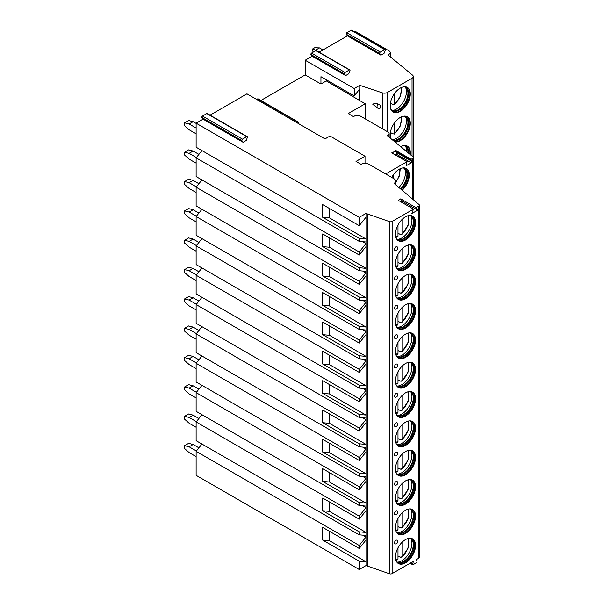 <?xml version="1.0" encoding="UTF-8"?>
<svg xmlns="http://www.w3.org/2000/svg" width="604" height="604" viewBox="0 0 604 604"><rect width="100%" height="100%" fill="white"/><g stroke="black" fill="none" stroke-linecap="round" stroke-linejoin="round"><path stroke-width="0.91" d="M210.064 115.153L246.953 93.846L324.997 138.905L330.003 136.021L365.02 156.24L365.02 163.367M243.102 142.287L241.932 140.626A0.921 0.528 -60 0 1 242.498 139.169L246.809 136.678A0.921 0.528 -60 0 1 247.27 136.632A0.921 0.528 -60 0 1 247.376 137.478L246.206 140.498L243.102 142.287L203.08 119.177L196.126 123.193L359.214 217.357L365.994 213.439L389.572 221.653A2.122 1.223 0 0 0 392.132 221.457L413.498 209.12L411.762 213.589L417.734 210.147L415.997 207.678L418.761 206.085A2.122 1.223 0 0 0 419.38 205.217A2.122 1.223 0 0 0 419.01 204.529L394.034 183.389A5.662 3.269 0 0 0 395.696 181.079A5.662 3.269 0 0 0 394.034 178.769L369.021 164.326A5.662 3.269 0 0 0 361.018 164.326L356.013 161.434L365.02 156.24M415.997 207.678L400.739 198.867L398.24 200.317L413.498 209.12M312.14 56.217L345.662 75.568L344.491 73.899A0.921 0.528 -60 0 1 345.05 72.45L349.369 69.958A0.921 0.528 -60 0 1 349.829 69.913L316.307 50.562A0.921 0.528 -60 0 0 315.847 50.608L311.536 53.099A0.921 0.528 -60 0 0 310.969 54.549L312.14 56.217L305.186 60.226L305.186 74.904L320.943 84.001L326.296 80.913L326.296 79.781M394.941 154.616L396.005 154.005A0.921 0.528 120 0 0 396.564 152.555L395.597 151.174L395.854 150.509L411.113 159.32L412.517 158.505A2.476 1.427 0 0 0 413.242 157.501A2.476 1.427 0 0 0 412.796 156.678L387.406 135.741L387.911 135.455A4.243 2.454 0 0 0 389.15 133.726A4.243 2.454 0 0 0 387.911 131.989L360.392 116.104A4.243 2.454 0 0 0 354.389 116.104L353.491 116.625L348.236 113.59L365.224 103.782L326.296 80.913M395.854 150.509L392.019 153.069M385.556 173.869A4.243 2.454 0 0 0 386.734 173.393L406.975 161.706L406.266 164.575A0.921 0.528 120 0 0 406.371 165.421A0.921 0.528 120 0 0 406.832 165.375L411.264 162.816A0.921 0.528 120 0 0 411.822 161.366L410.856 159.984L395.597 151.174M305.186 74.904L260.89 100.475M320.943 84.001L320.943 76.693L354.216 95.9L354.216 88.539L359.765 85.33L359.765 100.634M305.186 60.226L354.216 88.539M359.765 85.33L382.317 92.85A4.243 2.454 0 0 0 387.443 92.457L412.041 78.256A4.243 2.454 0 0 0 413.287 76.519A4.243 2.454 0 0 0 412.517 75.115L387.979 54.889L388.984 54.307A4.243 2.454 0 0 0 390.229 52.578A4.243 2.454 0 0 0 388.984 50.842L355.212 31.348L354.389 31.823M319.123 52.186L347.413 35.855L346.243 34.186A0.921 0.528 -60 0 1 346.802 32.737L351.12 30.245A0.921 0.528 -60 0 1 351.581 30.2L385.095 49.551A0.921 0.528 -60 0 1 385.201 50.396L384.031 53.416L380.928 55.206L379.757 53.537A0.921 0.528 -60 0 1 380.324 52.087L384.635 49.596A0.921 0.528 -60 0 1 385.095 49.551M256.662 99.456L257.621 98.897A0.921 0.528 -60 0 1 258.074 98.852L298.097 121.963A0.921 0.528 -60 0 1 298.202 122.808L298.006 123.322M203.08 119.177L201.91 117.516A0.921 0.528 -60 0 1 202.476 116.066L206.787 113.575A0.921 0.528 -60 0 1 207.248 113.529L247.27 136.632M196.126 123.193L196.126 147.225L359.214 241.381L365.994 241.985L366.001 246.583L359.214 255.016L322.695 233.937L322.695 246.643L329.474 247.247L329.474 237.848M201.963 150.592L196.126 157.855L196.126 176.572L359.214 270.728L365.994 271.332L366.001 275.93L359.214 284.363L322.695 263.276L322.695 275.99L329.474 276.594L329.474 267.195M201.963 179.939L196.126 187.202L196.126 205.919L359.214 300.075L365.994 300.679L366.001 305.277L359.214 313.71L322.695 292.623L322.695 305.337L329.474 305.941L329.474 296.541M201.963 209.286L196.126 216.549L196.126 235.258L359.214 329.422L365.994 330.026L366.001 334.624L359.214 343.057L322.695 321.97L322.695 334.676L329.474 335.288L329.474 325.881M201.963 238.633L196.126 245.896L196.126 264.605L359.214 358.768L365.994 359.372L366.001 363.97L359.214 372.404L322.695 351.317L322.695 364.023L329.474 364.627L329.474 355.228M201.963 267.98L196.126 275.243L196.126 293.952L359.214 388.108L365.994 388.719L366.001 393.317L359.214 401.743L322.695 380.663L322.695 393.37L329.474 393.974L329.474 384.574M201.963 297.327L196.126 304.582L196.126 323.299L359.214 417.455L365.994 418.059L366.001 422.657L359.214 431.09L322.695 410.01L322.695 422.717L329.474 423.321L329.474 413.921M201.963 326.666L196.126 333.929L196.126 352.645L359.214 446.801L365.994 447.405L366.001 452.003L359.214 460.437L322.695 439.35L322.695 452.064L329.474 452.668L329.474 443.268M201.963 356.013L196.126 363.276L196.126 381.992L359.214 476.148L365.994 476.752L366.001 481.35L359.214 489.784L322.695 468.696L322.695 481.411L329.474 482.015L329.474 472.615M201.963 385.36L196.126 392.623L196.126 411.332L359.214 505.495L365.994 506.099L366.001 510.697L359.214 519.13L322.695 498.043L322.695 510.75L329.474 511.361L329.474 501.962M201.963 414.706L196.126 421.969L196.126 440.678L359.214 534.842L365.994 535.446L366.001 540.044L359.214 548.477L322.695 527.39L322.695 540.097L329.474 540.701L329.474 531.301M201.963 444.053L196.126 451.316L196.126 475.34L359.214 569.504L365.994 565.586L389.572 573.8A2.122 1.223 0 0 0 392.132 573.604L413.574 561.229L412.547 563.872A0.921 0.528 120 0 0 412.653 564.717A0.921 0.528 120 0 0 413.113 564.672L416.382 562.777A0.921 0.528 120 0 0 416.949 561.327L415.922 559.87L418.761 558.232A2.122 1.223 0 0 0 419.38 557.364L419.38 205.217M184.62 445.654L188.622 443.344L193.129 444.499L189.127 446.809L184.62 445.654L184.62 448.538L189.127 452.585L196.126 456.624M198.92 447.843L193.129 444.499M189.127 446.809L196.383 450.999M184.62 416.307L188.622 413.997L193.129 415.152L189.127 417.462L184.62 416.307L184.62 419.191L189.127 423.238L196.126 427.277M198.92 418.496L193.129 415.152M189.127 417.462L196.383 421.652M184.62 386.96L188.622 384.65L193.129 385.805L189.127 388.115L184.62 386.96L184.62 389.844L189.127 393.891L196.126 397.938M198.92 389.15L193.129 385.805M189.127 388.115L196.383 392.306M184.62 357.613L188.622 355.303L193.129 356.458L189.127 358.768L184.62 357.613L184.62 360.505L189.127 364.544L196.126 368.591M198.92 359.803L193.129 356.458M189.127 358.768L196.383 362.959M184.62 328.266L188.622 325.956L193.129 327.111L189.127 329.422L184.62 328.266L184.62 331.158L189.127 335.197L196.126 339.244M198.92 330.456L193.129 327.111M189.127 329.422L196.383 333.612M184.62 298.92L188.622 296.609L193.129 297.764L189.127 300.075L184.62 298.92L184.62 301.811L189.127 305.858L196.126 309.897M198.92 301.109L193.129 297.764M189.127 300.075L196.383 304.265M184.62 269.58L188.622 267.27L193.129 268.425L189.127 270.735L184.62 269.58L184.62 272.464L189.127 276.511L196.126 280.55M198.92 271.77L193.129 268.425M189.127 270.735L196.383 274.926M184.62 240.233L188.622 237.923L193.129 239.078L189.127 241.389L184.62 240.233L184.62 243.118L189.127 247.164L196.126 251.204M198.92 242.423L193.129 239.078M189.127 241.389L196.383 245.579M184.62 210.887L188.622 208.576L193.129 209.731L189.127 212.042L184.62 210.887L184.62 213.771L189.127 217.817L196.126 221.864M198.92 213.076L193.129 209.731M189.127 212.042L196.383 216.232M184.62 181.54L188.622 179.229L193.129 180.385L189.127 182.695L184.62 181.54L184.62 184.431L189.127 188.471L196.126 192.517M198.92 183.729L193.129 180.385M189.127 182.695L196.383 186.885M184.62 152.193L188.622 149.883L193.129 151.038L189.127 153.348L184.62 152.193L184.62 155.085L189.127 159.124L196.126 163.171M198.92 154.382L193.129 151.038M189.127 153.348L196.383 157.538M184.62 122.846L188.622 120.536L193.129 121.691L189.127 124.001L184.62 122.846L184.62 125.738L189.127 129.777L196.126 133.824M196.126 123.427L193.129 121.691M189.127 124.001L196.126 128.048M415.552 545.412A14.224 8.207 120 0 0 412.6 538.904A14.224 8.207 120 0 0 401.645 542.717A14.224 8.207 120 0 0 395.439 557.024A14.224 8.207 120 0 0 398.383 563.532A14.224 8.207 120 0 0 409.338 559.727A14.224 8.207 120 0 0 415.552 545.412M415.552 516.065A14.224 8.207 120 0 0 412.6 509.557A14.224 8.207 120 0 0 401.645 513.37A14.224 8.207 120 0 0 395.439 527.677A14.224 8.207 120 0 0 398.383 534.185A14.224 8.207 120 0 0 409.338 530.38A14.224 8.207 120 0 0 415.552 516.065M415.552 486.718A14.224 8.207 120 0 0 412.6 480.21A14.224 8.207 120 0 0 401.645 484.023A14.224 8.207 120 0 0 395.439 498.33A14.224 8.207 120 0 0 398.383 504.846A14.224 8.207 120 0 0 409.338 501.033A14.224 8.207 120 0 0 415.552 486.718M415.552 457.379A14.224 8.207 120 0 0 412.6 450.863A14.224 8.207 120 0 0 401.645 454.676A14.224 8.207 120 0 0 395.439 468.991A14.224 8.207 120 0 0 398.383 475.499A14.224 8.207 120 0 0 409.338 471.686A14.224 8.207 120 0 0 415.552 457.379M415.552 428.032A14.224 8.207 120 0 0 412.6 421.524A14.224 8.207 120 0 0 401.645 425.329A14.224 8.207 120 0 0 395.439 439.644A14.224 8.207 120 0 0 398.383 446.152A14.224 8.207 120 0 0 409.338 442.339A14.224 8.207 120 0 0 415.552 428.032M415.552 398.685A14.224 8.207 120 0 0 412.6 392.177A14.224 8.207 120 0 0 401.645 395.982A14.224 8.207 120 0 0 395.439 410.297A14.224 8.207 120 0 0 398.383 416.805A14.224 8.207 120 0 0 409.338 412.993A14.224 8.207 120 0 0 415.552 398.685M415.552 369.338A14.224 8.207 120 0 0 412.6 362.83A14.224 8.207 120 0 0 401.645 366.636A14.224 8.207 120 0 0 395.439 380.95A14.224 8.207 120 0 0 398.383 387.458A14.224 8.207 120 0 0 409.338 383.653A14.224 8.207 120 0 0 415.552 369.338M415.552 339.992A14.224 8.207 120 0 0 412.6 333.483A14.224 8.207 120 0 0 401.645 337.296A14.224 8.207 120 0 0 395.439 351.603A14.224 8.207 120 0 0 398.383 358.112A14.224 8.207 120 0 0 409.338 354.306A14.224 8.207 120 0 0 415.552 339.992M415.552 310.645A14.224 8.207 120 0 0 412.6 304.137A14.224 8.207 120 0 0 401.645 307.949A14.224 8.207 120 0 0 395.439 322.257A14.224 8.207 120 0 0 398.383 328.772A14.224 8.207 120 0 0 409.338 324.96A14.224 8.207 120 0 0 415.552 310.645M415.552 281.305A14.224 8.207 120 0 0 412.6 274.79A14.224 8.207 120 0 0 401.645 278.603A14.224 8.207 120 0 0 395.439 292.91A14.224 8.207 120 0 0 398.383 299.425A14.224 8.207 120 0 0 409.338 295.613A14.224 8.207 120 0 0 415.552 281.305M415.552 251.959A14.224 8.207 120 0 0 412.6 245.443A14.224 8.207 120 0 0 401.645 249.256A14.224 8.207 120 0 0 395.439 263.571A14.224 8.207 120 0 0 398.383 270.079A14.224 8.207 120 0 0 409.338 266.266A14.224 8.207 120 0 0 415.552 251.959M415.552 222.612A14.224 8.207 120 0 0 412.6 216.104A14.224 8.207 120 0 0 401.645 219.909A14.224 8.207 120 0 0 395.439 234.224A14.224 8.207 120 0 0 398.383 240.732A14.224 8.207 120 0 0 409.338 236.919A14.224 8.207 120 0 0 415.552 222.612M394.488 542.898A2.122 1.223 -60 0 1 395.628 540.557A2.122 1.223 -60 0 1 397.311 540.459A2.303 2.303 0 0 1 395.288 543.97A2.122 1.223 -60 0 1 394.488 542.898M394.488 513.551A2.122 1.223 -60 0 1 395.628 511.218A2.122 1.223 -60 0 1 397.311 511.112A2.303 2.303 0 0 1 395.288 514.623A2.122 1.223 -60 0 1 394.488 513.551M394.488 484.212A2.122 1.223 -60 0 1 395.628 481.871A2.122 1.223 -60 0 1 397.311 481.766A2.303 2.303 0 0 1 395.288 485.276A2.122 1.223 -60 0 1 394.488 484.212M394.488 454.865A2.122 1.223 -60 0 1 395.628 452.524A2.122 1.223 -60 0 1 397.311 452.419A2.303 2.303 0 0 1 395.288 455.937A2.122 1.223 -60 0 1 394.488 454.865M394.488 425.518A2.122 1.223 -60 0 1 395.628 423.178A2.122 1.223 -60 0 1 397.311 423.072A2.303 2.303 0 0 1 395.288 426.59A2.122 1.223 -60 0 1 394.488 425.518M394.488 396.171A2.122 1.223 -60 0 1 395.628 393.831A2.122 1.223 -60 0 1 397.311 393.733A2.303 2.303 0 0 1 395.288 397.243A2.122 1.223 -60 0 1 394.488 396.171M394.488 366.824A2.122 1.223 -60 0 1 395.628 364.484A2.122 1.223 -60 0 1 397.311 364.386A2.303 2.303 0 0 1 395.288 367.896A2.122 1.223 -60 0 1 394.488 366.824M394.488 337.477A2.122 1.223 -60 0 1 395.628 335.137A2.122 1.223 -60 0 1 397.311 335.039A2.303 2.303 0 0 1 395.288 338.55A2.122 1.223 -60 0 1 394.488 337.477M394.488 308.138A2.122 1.223 -60 0 1 395.628 305.798A2.122 1.223 -60 0 1 397.311 305.692A2.303 2.303 0 0 1 395.288 309.203A2.122 1.223 -60 0 1 394.488 308.138M394.488 278.791A2.122 1.223 -60 0 1 395.628 276.451A2.122 1.223 -60 0 1 397.311 276.345A2.303 2.303 0 0 1 395.288 279.863A2.122 1.223 -60 0 1 394.488 278.791M394.488 249.444A2.122 1.223 -60 0 1 395.628 247.104A2.122 1.223 -60 0 1 397.311 246.998A2.303 2.303 0 0 1 395.288 250.517A2.122 1.223 -60 0 1 394.488 249.444M401.237 202.046L402.475 201.336L400.739 198.867M417.734 210.147L402.475 201.336M367.866 214.45L367.866 566.597M365.994 213.439L366.001 238.988L329.474 217.901L322.695 217.297L359.214 238.384L366.001 238.988L365.994 241.985M322.695 246.643L359.214 267.731L366.001 268.335L366.001 246.583M329.474 247.247L366.001 268.335L365.994 271.332M322.695 275.99L359.214 297.07L366.001 297.681L366.001 275.93M329.474 276.594L366.001 297.681L365.994 300.679M322.695 305.337L359.214 326.417L366.001 327.028L366.001 305.277M329.474 305.941L366.001 327.028L365.994 330.026M322.695 334.676L359.214 355.764L366.001 356.375L366.001 334.624M329.474 335.288L366.001 356.375L365.994 359.372M322.695 364.023L359.214 385.11L366.001 385.714L366.001 363.97M329.474 364.627L366.001 385.714L365.994 388.719M322.695 393.37L359.214 414.457L366.001 415.061L366.001 393.317M329.474 393.974L366.001 415.061L365.994 418.059M322.695 422.717L359.214 443.804L366.001 444.408L366.001 422.657M329.474 423.321L366.001 444.408L365.994 447.405M322.695 452.064L359.214 473.143L366.001 473.755L366.001 452.003M329.474 452.668L366.001 473.755L365.994 476.752M322.695 481.411L359.214 502.49L366.001 503.102L366.001 481.35M329.474 482.015L366.001 503.102L365.994 506.099M322.695 510.75L359.214 531.837L366.001 532.449L366.001 510.697M329.474 511.361L366.001 532.449L365.994 535.446M322.695 540.097L359.214 561.184L366.001 561.788L366.001 540.044M329.474 540.701L366.001 561.788L365.994 565.586M329.474 217.901L329.474 208.501M322.695 217.297L322.695 204.59L359.214 225.669L359.214 217.357M359.214 561.184L359.214 569.504M196.126 451.316L359.214 545.472L359.214 548.477M359.214 531.837L359.214 534.842M196.126 421.969L359.214 516.126L359.214 519.13M359.214 502.49L359.214 505.495M196.126 392.623L359.214 486.779L359.214 489.784M359.214 473.143L359.214 476.148M196.126 363.276L359.214 457.439L359.214 460.437M359.214 443.804L359.214 446.801M196.126 333.929L359.214 428.093L359.214 431.09M359.214 414.457L359.214 417.455M196.126 304.582L359.214 398.746L359.214 401.743M359.214 385.11L359.214 388.108M196.126 275.243L359.214 369.399L359.214 372.404M359.214 355.764L359.214 358.768M196.126 245.896L359.214 340.052L359.214 343.057M359.214 326.417L359.214 329.422M196.126 216.549L359.214 310.705L359.214 313.71M359.214 297.07L359.214 300.075M196.126 187.202L359.214 281.366L359.214 284.363M359.214 267.731L359.214 270.728M196.126 157.855L359.214 252.019L359.214 255.016M359.214 238.384L359.214 241.381M362.725 535.152L365.994 537.039L359.214 545.472M362.725 505.805L365.994 507.692L359.214 516.126M362.725 476.458L365.994 478.353L359.214 486.779M362.725 447.119L365.994 449.006L359.214 457.439M362.725 417.772L365.994 419.659L359.214 428.093M362.725 388.425L365.994 390.312L359.214 398.746M362.725 359.078L365.994 360.966L359.214 369.399M362.725 329.731L365.994 331.619L359.214 340.052M362.725 300.384L365.994 302.272L359.214 310.705M362.725 271.045L365.994 272.933L359.214 281.366M362.725 241.698L365.994 243.586L359.214 252.019M366.001 217.244L359.214 225.669M412.215 538.7A14.224 8.207 -60 0 1 414.797 544.982A14.224 8.207 120 0 1 408.832 559.032A14.224 8.207 120 0 1 398.021 563.298M396.284 561.199A13.514 7.799 120 0 0 397.485 562.196A13.514 7.799 120 0 0 407.896 558.579A13.514 7.799 120 0 0 413.8 544.982A13.514 7.799 -60 0 0 410.999 538.791A13.514 7.799 -60 0 0 409.527 538.255M410.743 538.655A13.514 7.799 -60 0 1 411.656 539.455A13.514 7.799 -60 0 1 413.295 544.695A13.514 7.799 120 0 1 408.221 557.364A13.514 7.799 120 0 1 398.391 562.437A13.514 7.799 120 0 1 397.243 562.045M397.379 562.113A14.224 8.207 120 0 0 411.928 543.321A14.224 8.207 -60 0 0 410.871 538.745M400.407 557.054A14.224 8.207 120 0 1 400.195 557.228L401.992 556.79L401.758 557.416L408.168 548.024L408.463 538.413M400.195 557.228L397.991 555.952M401.992 542.354L401.992 556.79A12.45 7.188 120 0 0 407.662 538.625M396.987 559.704L397.991 559.1L397.991 547.82M412.215 509.361A14.224 8.207 -60 0 1 414.797 515.635A14.224 8.207 120 0 1 408.832 529.685A14.224 8.207 120 0 1 398.021 533.951M396.284 531.852A13.514 7.799 120 0 0 397.485 532.856A13.514 7.799 120 0 0 407.896 529.232A13.514 7.799 120 0 0 413.8 515.635A13.514 7.799 -60 0 0 410.999 509.451A13.514 7.799 -60 0 0 409.527 508.908M410.743 509.315A13.514 7.799 -60 0 1 411.656 510.108A13.514 7.799 -60 0 1 413.295 515.348A13.514 7.799 120 0 1 408.221 528.024A13.514 7.799 120 0 1 398.391 533.09A13.514 7.799 120 0 1 397.243 532.698M397.379 532.766A14.224 8.207 120 0 0 411.928 513.981A14.224 8.207 -60 0 0 410.871 509.399M400.407 527.707A14.224 8.207 120 0 1 400.195 527.881L401.992 527.443L401.758 528.07L408.168 518.677L408.463 509.066M400.195 527.881L397.991 526.612M401.992 513.007L401.992 527.443A12.45 7.188 120 0 0 407.662 509.285M396.987 530.357L397.991 529.753L397.991 518.474M412.215 480.014A14.224 8.207 -60 0 1 414.797 486.288A14.224 8.207 120 0 1 408.832 500.339A14.224 8.207 120 0 1 398.021 504.612M396.284 502.505A13.514 7.799 120 0 0 397.485 503.51A13.514 7.799 120 0 0 407.896 499.886A13.514 7.799 120 0 0 413.8 486.288A13.514 7.799 -60 0 0 410.999 480.104A13.514 7.799 -60 0 0 409.527 479.561M410.743 479.969A13.514 7.799 -60 0 1 411.656 480.761A13.514 7.799 -60 0 1 413.295 486.001A13.514 7.799 120 0 1 408.221 498.678A13.514 7.799 120 0 1 398.391 503.744A13.514 7.799 120 0 1 397.243 503.359M397.379 503.419A14.224 8.207 120 0 0 411.928 484.635A14.224 8.207 -60 0 0 410.871 480.052M400.407 498.36A14.224 8.207 120 0 1 400.195 498.534L401.992 498.096L401.758 498.723L408.168 489.331L408.463 479.719M400.195 498.534L397.991 497.266M401.992 483.668L401.992 498.096A12.45 7.188 120 0 0 407.662 479.938M396.987 501.01L397.991 500.406L397.991 489.134M412.215 450.667A14.224 8.207 -60 0 1 414.797 456.941A14.224 8.207 120 0 1 408.832 470.992A14.224 8.207 120 0 1 398.021 475.265M396.284 473.159A13.514 7.799 120 0 0 397.485 474.163A13.514 7.799 120 0 0 407.896 470.539A13.514 7.799 120 0 0 413.8 456.941A13.514 7.799 -60 0 0 410.999 450.758A13.514 7.799 -60 0 0 409.527 450.214M410.743 450.622A13.514 7.799 -60 0 1 411.656 451.422A13.514 7.799 -60 0 1 413.295 456.654A13.514 7.799 120 0 1 408.221 469.331A13.514 7.799 120 0 1 398.391 474.404A13.514 7.799 120 0 1 397.243 474.012M397.379 474.072A14.224 8.207 120 0 0 411.928 455.288A14.224 8.207 -60 0 0 410.871 450.705M400.407 469.014A14.224 8.207 120 0 1 400.195 469.187L401.992 468.749L401.758 469.376L408.168 459.984L408.463 450.373M400.195 469.187L397.991 467.919M401.992 454.321L401.992 468.749A12.45 7.188 120 0 0 407.662 450.592M396.987 471.664L397.991 471.06L397.991 459.787M412.215 421.32A14.224 8.207 -60 0 1 414.797 427.594A14.224 8.207 120 0 1 408.832 441.645A14.224 8.207 120 0 1 398.021 445.918M396.284 443.812A13.514 7.799 120 0 0 397.485 444.816A13.514 7.799 120 0 0 407.896 441.199A13.514 7.799 120 0 0 413.8 427.594A13.514 7.799 -60 0 0 410.999 421.411A13.514 7.799 -60 0 0 409.527 420.875M410.743 421.275A13.514 7.799 -60 0 1 411.656 422.075A13.514 7.799 -60 0 1 413.295 427.307A13.514 7.799 120 0 1 408.221 439.984A13.514 7.799 120 0 1 398.391 445.057A13.514 7.799 120 0 1 397.243 444.665M397.379 444.725A14.224 8.207 120 0 0 411.928 425.941A14.224 8.207 -60 0 0 410.871 421.358M400.407 439.674A14.224 8.207 120 0 1 400.195 439.848L401.992 439.402L401.758 440.029L408.168 430.644L408.463 421.026M400.195 439.848L397.991 438.572M401.992 424.974L401.992 439.402A12.45 7.188 120 0 0 407.662 421.245M396.987 442.324L397.991 441.713L397.991 430.441M412.215 391.973A14.224 8.207 -60 0 1 414.797 398.255A14.224 8.207 120 0 1 408.832 412.298A14.224 8.207 120 0 1 398.021 416.571M396.284 414.472A13.514 7.799 120 0 0 397.485 415.469A13.514 7.799 120 0 0 407.896 411.853A13.514 7.799 120 0 0 413.8 398.255A13.514 7.799 -60 0 0 410.999 392.064A13.514 7.799 -60 0 0 409.527 391.528M410.743 391.928A13.514 7.799 -60 0 1 411.656 392.728A13.514 7.799 -60 0 1 413.295 397.961A13.514 7.799 120 0 1 408.221 410.637A13.514 7.799 120 0 1 398.391 415.711A13.514 7.799 120 0 1 397.243 415.318M397.379 415.386A14.224 8.207 120 0 0 411.928 396.594A14.224 8.207 -60 0 0 410.871 392.011M400.407 410.327A14.224 8.207 120 0 1 400.195 410.501L401.992 410.056L401.758 410.682L408.168 401.298L408.463 391.679M400.195 410.501L397.991 409.225M401.992 395.628L401.992 410.056A12.45 7.188 120 0 0 407.662 391.898M396.987 412.977L397.991 412.366L397.991 401.094M412.215 362.627A14.224 8.207 -60 0 1 414.797 368.908A14.224 8.207 120 0 1 408.832 382.959A14.224 8.207 120 0 1 398.021 387.224M396.284 385.126A13.514 7.799 120 0 0 397.485 386.122A13.514 7.799 120 0 0 407.896 382.506A13.514 7.799 120 0 0 413.8 368.908A13.514 7.799 -60 0 0 410.999 362.717A13.514 7.799 -60 0 0 409.527 362.181M410.743 362.581A13.514 7.799 -60 0 1 411.656 363.382A13.514 7.799 -60 0 1 413.295 368.614A13.514 7.799 120 0 1 408.221 381.29A13.514 7.799 120 0 1 398.391 386.364A13.514 7.799 120 0 1 397.243 385.971M397.379 386.039A14.224 8.207 120 0 0 411.928 367.247A14.224 8.207 -60 0 0 410.871 362.672M400.407 380.981A14.224 8.207 120 0 1 400.195 381.154L401.992 380.716L401.758 381.343L408.168 371.951L408.463 362.34M400.195 381.154L397.991 379.878M401.992 366.281L401.992 380.716A12.45 7.188 120 0 0 407.662 362.551M396.987 383.631L397.991 383.027L397.991 371.747M412.215 333.287A14.224 8.207 -60 0 1 414.797 339.561A14.224 8.207 120 0 1 408.832 353.612A14.224 8.207 120 0 1 398.021 357.878M396.284 355.779A13.514 7.799 120 0 0 397.485 356.783A13.514 7.799 120 0 0 407.896 353.159A13.514 7.799 120 0 0 413.8 339.561A13.514 7.799 -60 0 0 410.999 333.378A13.514 7.799 -60 0 0 409.527 332.834M410.743 333.234A13.514 7.799 -60 0 1 411.656 334.035A13.514 7.799 -60 0 1 413.295 339.274A13.514 7.799 120 0 1 408.221 351.951A13.514 7.799 120 0 1 398.391 357.017A13.514 7.799 120 0 1 397.243 356.624M397.379 356.692A14.224 8.207 120 0 0 411.928 337.908A14.224 8.207 -60 0 0 410.871 333.325M400.407 351.634A14.224 8.207 120 0 1 400.195 351.807L401.992 351.369L401.758 351.996L408.168 342.604L408.463 332.993M400.195 351.807L397.991 350.531M401.992 336.934L401.992 351.369A12.45 7.188 120 0 0 407.662 333.212M396.987 354.284L397.991 353.68L397.991 342.4M412.215 303.94A14.224 8.207 -60 0 1 414.797 310.214A14.224 8.207 120 0 1 408.832 324.265A14.224 8.207 120 0 1 398.021 328.538M396.284 326.432A13.514 7.799 120 0 0 397.485 327.436A13.514 7.799 120 0 0 407.896 323.812A13.514 7.799 120 0 0 413.8 310.214A13.514 7.799 -60 0 0 410.999 304.031A13.514 7.799 -60 0 0 409.527 303.487M410.743 303.895A13.514 7.799 -60 0 1 411.656 304.688A13.514 7.799 -60 0 1 413.295 309.928A13.514 7.799 120 0 1 408.221 322.604A13.514 7.799 120 0 1 398.391 327.67A13.514 7.799 120 0 1 397.243 327.285M397.379 327.345A14.224 8.207 120 0 0 411.928 308.561A14.224 8.207 -60 0 0 410.871 303.978M400.407 322.287A14.224 8.207 120 0 1 400.195 322.461L401.992 322.023L401.758 322.649L408.168 313.257L408.463 303.646M400.195 322.461L397.991 321.192M401.992 307.595L401.992 322.023A12.45 7.188 120 0 0 407.662 303.865M396.987 324.937L397.991 324.333L397.991 313.053M412.215 274.594A14.224 8.207 -60 0 1 414.797 280.868A14.224 8.207 120 0 1 408.832 294.918A14.224 8.207 120 0 1 398.021 299.191M396.284 297.085A13.514 7.799 120 0 0 397.485 298.089A13.514 7.799 120 0 0 407.896 294.465A13.514 7.799 120 0 0 413.8 280.868A13.514 7.799 -60 0 0 410.999 274.684A13.514 7.799 -60 0 0 409.527 274.141M410.743 274.548A13.514 7.799 -60 0 1 411.656 275.349A13.514 7.799 -60 0 1 413.295 280.581A13.514 7.799 120 0 1 408.221 293.257A13.514 7.799 120 0 1 398.391 298.323A13.514 7.799 120 0 1 397.243 297.938M397.379 297.998A14.224 8.207 120 0 0 411.928 279.214A14.224 8.207 -60 0 0 410.871 274.631M400.407 292.94A14.224 8.207 120 0 1 400.195 293.114L401.992 292.676L401.758 293.302L408.168 283.91L408.463 274.299M400.195 293.114L397.991 291.845M401.992 278.248L401.992 292.676A12.45 7.188 120 0 0 407.662 274.518M396.987 295.59L397.991 294.986L397.991 283.714M412.215 245.247A14.224 8.207 -60 0 1 414.797 251.521A14.224 8.207 120 0 1 408.832 265.571A14.224 8.207 120 0 1 398.021 269.845M396.284 267.738A13.514 7.799 120 0 0 397.485 268.742A13.514 7.799 120 0 0 407.896 265.126A13.514 7.799 120 0 0 413.8 251.521A13.514 7.799 -60 0 0 410.999 245.337A13.514 7.799 -60 0 0 409.527 244.794M410.743 245.201A13.514 7.799 -60 0 1 411.656 246.002A13.514 7.799 -60 0 1 413.295 251.234A13.514 7.799 120 0 1 408.221 263.91A13.514 7.799 120 0 1 398.391 268.984A13.514 7.799 120 0 1 397.243 268.591M397.379 268.652A14.224 8.207 120 0 0 411.928 249.867A14.224 8.207 -60 0 0 410.871 245.284M400.407 263.601A14.224 8.207 120 0 1 400.195 263.767L401.992 263.329L401.758 263.956L408.168 254.571L408.463 244.952M400.195 263.767L397.991 262.498M401.992 248.901L401.992 263.329A12.45 7.188 120 0 0 407.662 245.171M396.987 266.243L397.991 265.639L397.991 254.367M412.215 215.9A14.224 8.207 -60 0 1 414.797 222.181A14.224 8.207 120 0 1 408.832 236.224A14.224 8.207 120 0 1 398.021 240.498M396.284 238.391A13.514 7.799 120 0 0 397.485 239.395A13.514 7.799 120 0 0 407.896 235.779A13.514 7.799 120 0 0 413.8 222.181A13.514 7.799 -60 0 0 410.999 215.99A13.514 7.799 -60 0 0 409.527 215.454M410.743 215.854A13.514 7.799 -60 0 1 411.656 216.655A13.514 7.799 -60 0 1 413.295 221.887A13.514 7.799 120 0 1 408.221 234.563A13.514 7.799 120 0 1 398.391 239.637A13.514 7.799 120 0 1 397.243 239.244M397.379 239.312A14.224 8.207 120 0 0 411.928 220.52A14.224 8.207 -60 0 0 410.871 215.938M400.407 234.254A14.224 8.207 120 0 1 400.195 234.428L401.992 233.982L401.758 234.609L408.168 225.224L408.463 215.605M400.195 234.428L397.991 233.152M401.992 219.554L401.992 233.982A12.45 7.188 120 0 0 407.662 215.824M396.987 236.904L397.991 236.292L397.991 225.02M411.113 159.32L410.856 159.984M391.739 177.44A14.224 8.207 -60 0 1 406.349 168.531A14.224 8.207 -60 0 1 409.293 175.039A14.224 8.207 -60 0 1 402.166 190.268M365.224 103.782L365.224 118.89M359.569 100.121L359.569 89.241L354.216 95.9M345.662 75.568L348.765 73.779L349.935 70.759A0.921 0.528 -60 0 0 349.829 69.913M347.413 35.855L380.928 55.206M410.169 154.518A14.224 8.207 120 0 0 410.297 152.631A14.224 8.207 120 0 0 407.353 146.115A14.224 8.207 120 0 0 400.603 146.621M395.024 142.023A14.224 8.207 120 0 0 405.171 136.353A14.224 8.207 120 0 0 410.297 123.284A14.224 8.207 120 0 0 407.353 116.776A14.224 8.207 120 0 0 396.39 120.581A14.224 8.207 120 0 0 390.184 134.896A14.224 8.207 120 0 0 390.803 138.542M390.184 105.549A14.224 8.207 120 0 0 393.129 112.057A14.224 8.207 120 0 0 404.091 108.244A14.224 8.207 120 0 0 410.297 93.937A14.224 8.207 120 0 0 407.353 87.429A14.224 8.207 120 0 0 396.39 91.234A14.224 8.207 120 0 0 390.184 105.549M377.621 108.078L372.827 104.356C373.884 103.412 375.665 103.314 378.164 104.054A2.567 1.812 -135 0 1 380.663 106.968A2.567 1.812 -135 0 1 379.448 108.426A2.831 2.831 0 0 1 377.621 108.078A2.831 1.631 -60 0 1 378.164 104.054M409.686 154.111A14.224 8.207 120 0 0 409.791 152.336A14.224 8.207 -60 0 0 407.096 145.979M403.555 145.556A13.439 7.761 -60 0 1 405.911 146.183A13.439 7.761 -60 0 1 408.697 152.336A13.439 7.761 120 0 1 408.659 153.273M407.919 152.661A13.439 7.761 120 0 0 407.942 151.906A13.439 7.761 -60 0 0 406.311 146.697A13.439 7.761 -60 0 0 405.526 145.987M405.45 145.957A14.224 8.207 -60 0 1 406.439 150.404A14.224 8.207 120 0 1 406.401 151.408M394.699 141.759A14.224 8.207 120 0 0 404.763 135.96A14.224 8.207 120 0 0 409.791 122.997A14.224 8.207 -60 0 0 407.096 116.632M403.555 116.21A13.439 7.761 -60 0 1 405.911 116.836A13.439 7.761 -60 0 1 408.697 122.997A13.439 7.761 120 0 1 403.2 136.119A13.439 7.761 120 0 1 393.068 140.415M392.706 140.113A13.439 7.761 120 0 0 393.113 140.211A13.439 7.761 120 0 0 402.898 135.168A13.439 7.761 120 0 0 407.942 122.559A13.439 7.761 -60 0 0 406.311 117.35A13.439 7.761 -60 0 0 405.526 116.64M405.45 116.61A14.224 8.207 -60 0 1 406.439 121.057A14.224 8.207 120 0 1 392.358 139.826M392.706 133.597A14.224 8.207 120 0 1 392.555 133.718L390.735 132.669M392.555 133.718L394.442 134.073L400.399 125.858L401.668 116.768M394.737 122.544L394.442 134.073M390.282 136.481L390.735 135.606L390.735 130.789M392.887 111.906A14.224 8.207 120 0 0 403.751 107.784A14.224 8.207 120 0 0 409.791 93.65A14.224 8.207 -60 0 0 407.096 87.293M403.555 86.863A13.439 7.761 -60 0 1 405.911 87.497A13.439 7.761 -60 0 1 408.697 93.65A13.439 7.761 120 0 1 402.83 107.172A13.439 7.761 120 0 1 392.472 110.774A13.439 7.761 120 0 1 390.75 109.052M392.102 110.54A13.439 7.761 120 0 0 393.113 110.872A13.439 7.761 120 0 0 402.898 105.821A13.439 7.761 120 0 0 407.942 93.212A13.439 7.761 -60 0 0 406.311 88.01A13.439 7.761 -60 0 0 405.526 87.293M405.45 87.263A14.224 8.207 -60 0 1 406.439 91.71A14.224 8.207 120 0 1 392.041 110.494M392.706 104.25A14.224 8.207 120 0 1 392.555 104.371L390.735 103.322M392.555 104.371L394.442 104.734L400.399 96.512L401.668 87.421M394.737 93.205L394.442 104.734M390.282 107.135L390.735 106.259L390.735 101.442M401.736 189.905A14.224 8.207 -60 0 0 408.795 174.752A14.224 8.207 120 0 0 406.092 168.395M402.558 167.972A13.439 7.761 120 0 1 404.906 168.599A13.439 7.761 120 0 1 407.692 174.752A13.439 7.761 -60 0 1 400.897 189.195M400.263 188.659A13.439 7.761 -60 0 0 406.945 174.322A13.439 7.761 120 0 0 405.314 169.112A13.439 7.761 120 0 0 404.521 168.403M404.454 168.365A14.224 8.207 120 0 1 405.443 172.812A14.224 8.207 -60 0 1 398.882 187.489M393.234 174.994L393.234 178.301M296.685 122.559L297.636 122.008A0.921 0.528 -60 0 1 298.097 121.963M312.691 48.909L314.692 47.754L319.441 47.89L315.431 50.208L312.691 48.909L312.993 52.254M322.997 49.951L319.441 47.89M315.431 50.849L315.431 50.208L316.013 50.54M391.717 152.895L406.975 161.706M418.761 206.085L418.761 558.232M392.132 221.457L392.132 573.604M412.547 563.872L410.773 562.845M389.572 221.653L389.572 573.8M395.673 559.395A12.45 7.188 120 0 0 397.991 559.1M395.673 530.048A12.45 7.188 120 0 0 397.991 529.753M395.673 500.701A12.45 7.188 120 0 0 397.991 500.406M395.673 471.362A12.45 7.188 120 0 0 397.991 471.06M395.673 442.015A12.45 7.188 120 0 0 397.991 441.713M395.673 412.668A12.45 7.188 120 0 0 397.991 412.366M395.673 383.321A12.45 7.188 120 0 0 397.991 383.027M395.673 353.974A12.45 7.188 120 0 0 397.991 353.68M395.673 324.627A12.45 7.188 120 0 0 397.991 324.333M395.673 295.281A12.45 7.188 120 0 0 397.991 294.986M395.673 265.941A12.45 7.188 120 0 0 397.991 265.639M395.673 236.594A12.45 7.188 120 0 0 397.991 236.292M386.734 173.393L386.734 174.548M412.517 158.505L412.517 199.033M411.822 161.366L396.564 152.555M411.264 162.816L396.005 154.005M406.832 165.375L406.182 164.998M387.911 135.455L387.911 136.157M310.969 54.549L344.491 73.899M311.536 53.099L345.05 72.45M315.847 50.608L349.369 69.958M346.243 34.186L379.757 53.537M346.802 32.737L380.324 52.087M351.12 30.245L384.635 49.596M388.984 54.307L388.984 55.711M412.041 78.256L412.041 156.058M387.443 92.457L387.443 131.725M382.317 92.85L382.317 128.765M401.162 147.089A12.201 7.044 120 0 0 400.988 146.425M394.737 133.295A12.201 7.044 120 0 0 400.988 117.078M390.214 135.741A12.201 7.044 120 0 0 390.735 135.606M394.737 103.948A12.201 7.044 120 0 0 400.988 87.731M390.214 106.395A12.201 7.044 120 0 0 390.735 106.259M395.696 182.181A12.201 7.044 120 0 0 399.621 169.022M257.621 98.897L297.636 122.008M201.91 117.516L241.932 140.626M202.476 116.066L242.498 139.169M206.787 113.575L246.809 136.678M395.696 184.794L395.696 181.079M410.086 563.238L412.653 564.717M395.884 560.195L397.598 559.81M395.884 530.848L397.598 530.463M395.884 501.509L397.598 501.116M395.884 472.162L397.598 471.777M395.884 442.815L397.598 442.43M395.884 413.468L397.598 413.083M395.884 384.121L397.598 383.736M395.884 354.774L397.598 354.389M395.884 325.435L397.598 325.043M395.884 296.088L397.598 295.703M395.884 266.742L397.598 266.356M395.884 237.395L397.598 237.01M391.928 152.88L407.187 161.683M413.242 199.645L413.242 157.501M389.15 137.183L389.15 133.726M390.229 56.738L390.229 52.578M413.287 199.682L413.287 76.519M401.864 147.663L401.668 146.115M395.696 182.733L399.501 175.711L400.248 168.712"/></g></svg>
